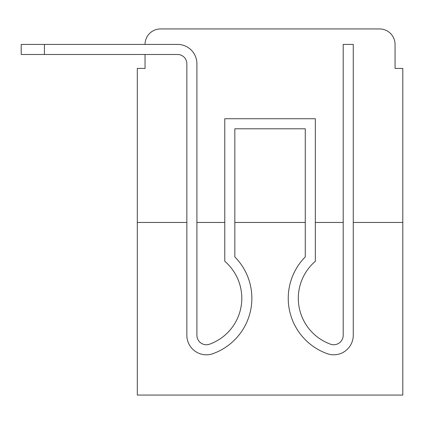 <?xml version="1.0" encoding="UTF-8"?>
<svg xmlns="http://www.w3.org/2000/svg" width="424" height="424" viewBox="0 0 424 424"><rect width="100%" height="100%" fill="white"/><g stroke="black" fill="none" stroke-linecap="round" stroke-linejoin="round"><path stroke-width="0.64" d="M145.045 68.418L145.045 54.484L145.045 68.418L137.307 68.418L137.307 395.062L402.8 395.062L402.8 68.418L395.062 68.418L395.062 44.419A15.481 15.481 0 0 0 379.581 28.938L160.526 28.938A15.481 15.481 0 0 0 145.045 44.419M402.8 222.452L353.261 222.452L353.261 335.267A19.546 19.546 0 0 1 326.56 353.452L325.526 353.044A58.825 58.825 0 0 1 305.269 256.912L305.269 128.79L234.832 128.79L234.832 256.912A58.825 58.825 0 0 1 214.581 353.044L213.548 353.452A19.546 19.546 0 0 1 186.846 335.267L186.846 63.77A9.291 9.291 0 0 0 177.555 54.484L21.2 54.484L21.2 44.419L177.555 44.419A19.35 19.35 0 0 1 196.906 63.77L196.906 335.267A9.482 9.482 0 0 0 209.859 344.087A9.482 9.482 0 0 1 196.906 335.267A9.482 9.482 0 0 0 209.859 344.087A9.482 9.482 0 0 1 196.906 335.267A9.482 9.482 0 0 0 209.859 344.087A9.482 9.482 0 0 1 196.906 335.267A9.482 9.482 0 0 0 209.859 344.087A9.482 9.482 0 0 1 196.906 335.267A9.482 9.482 0 0 0 209.859 344.087A9.482 9.482 0 0 1 196.906 335.267A9.482 9.482 0 0 0 209.859 344.087A9.482 9.482 0 0 1 196.906 335.267A9.482 9.482 0 0 0 209.859 344.087A9.482 9.482 0 0 1 196.906 335.267A9.482 9.482 0 0 0 209.859 344.087A9.482 9.482 0 0 1 196.906 335.267A9.482 9.482 0 0 0 209.859 344.087A9.482 9.482 0 0 1 196.906 335.267A9.482 9.482 0 0 0 209.859 344.087A9.482 9.482 0 0 1 196.906 335.267A9.482 9.482 0 0 0 209.859 344.087A9.482 9.482 0 0 1 196.906 335.267A9.482 9.482 0 0 0 209.859 344.087A9.482 9.482 0 0 1 196.906 335.267A9.482 9.482 0 0 0 209.859 344.087A9.482 9.482 0 0 1 196.906 335.267A9.482 9.482 0 0 0 209.859 344.087A9.482 9.482 0 0 1 196.906 335.267M343.202 222.452L315.334 222.452M305.269 222.452L234.832 222.452M224.773 222.452L196.906 222.452M186.846 222.452L186.846 335.267L186.846 222.452L137.307 222.452M160.526 28.938L379.581 28.938M395.062 68.418L395.062 44.419M210.898 343.684A48.765 48.765 0 0 0 241.802 298.305A48.765 48.765 0 0 1 210.898 343.684A48.765 48.765 0 0 0 241.802 298.305A48.765 48.765 0 0 1 210.898 343.684A48.765 48.765 0 0 0 241.802 298.305A48.765 48.765 0 0 1 210.898 343.684A48.765 48.765 0 0 0 241.802 298.305A48.765 48.765 0 0 1 210.898 343.684A48.765 48.765 0 0 0 241.802 298.305A48.765 48.765 0 0 1 210.898 343.684A48.765 48.765 0 0 0 241.802 298.305A48.765 48.765 0 0 1 210.898 343.684A48.765 48.765 0 0 0 241.802 298.305A48.765 48.765 0 0 1 210.898 343.684A48.765 48.765 0 0 0 241.802 298.305A48.765 48.765 0 0 1 210.898 343.684A48.765 48.765 0 0 0 241.802 298.305A48.765 48.765 0 0 1 210.898 343.684A48.765 48.765 0 0 0 241.802 298.305A48.765 48.765 0 0 1 210.898 343.684A48.765 48.765 0 0 0 241.802 298.305A48.765 48.765 0 0 1 210.898 343.684A48.765 48.765 0 0 0 241.802 298.305A48.765 48.765 0 0 1 210.898 343.684A48.765 48.765 0 0 0 241.802 298.305A48.765 48.765 0 0 1 210.898 343.684A48.765 48.765 0 0 0 241.802 298.305A48.765 48.765 0 0 1 210.898 343.684L209.859 344.087M343.202 335.267A9.482 9.482 0 0 1 330.243 344.087A9.482 9.482 0 0 0 343.202 335.267A9.482 9.482 0 0 1 330.243 344.087A9.482 9.482 0 0 0 343.202 335.267A9.482 9.482 0 0 1 330.243 344.087A9.482 9.482 0 0 0 343.202 335.267A9.482 9.482 0 0 1 330.243 344.087A9.482 9.482 0 0 0 343.202 335.267A9.482 9.482 0 0 1 330.243 344.087A9.482 9.482 0 0 0 343.202 335.267A9.482 9.482 0 0 1 330.243 344.087A9.482 9.482 0 0 0 343.202 335.267A9.482 9.482 0 0 1 330.243 344.087A9.482 9.482 0 0 0 343.202 335.267A9.482 9.482 0 0 1 330.243 344.087A9.482 9.482 0 0 0 343.202 335.267A9.482 9.482 0 0 1 330.243 344.087A9.482 9.482 0 0 0 343.202 335.267A9.482 9.482 0 0 1 330.243 344.087A9.482 9.482 0 0 0 343.202 335.267A9.482 9.482 0 0 1 330.243 344.087A9.482 9.482 0 0 0 343.202 335.267A9.482 9.482 0 0 1 330.243 344.087A9.482 9.482 0 0 0 343.202 335.267A9.482 9.482 0 0 1 330.243 344.087A9.482 9.482 0 0 0 343.202 335.267A9.482 9.482 0 0 1 330.243 344.087A9.482 9.482 0 0 0 343.202 335.267L343.202 44.419L353.261 44.419L353.261 222.452M241.802 298.305A48.765 48.765 0 0 0 224.773 261.279L224.773 118.731L315.334 118.731L315.334 261.279A48.765 48.765 0 0 0 329.209 343.684L330.243 344.087M234.832 256.912L234.832 128.79L305.269 128.79L234.832 128.79L305.269 128.79L234.832 128.79L305.269 128.79L234.832 128.79L305.269 128.79L234.832 128.79L305.269 128.79L234.832 128.79L305.269 128.79L305.269 256.912A58.825 58.825 0 0 0 325.526 353.044L326.56 353.452L325.526 353.044A58.825 58.825 0 0 1 305.269 256.912A58.825 58.825 0 0 0 325.526 353.044L326.56 353.452L325.526 353.044A58.825 58.825 0 0 1 305.269 256.912A58.825 58.825 0 0 0 325.526 353.044L326.56 353.452L325.526 353.044A58.825 58.825 0 0 1 305.269 256.912A58.825 58.825 0 0 0 325.526 353.044L326.56 353.452L325.526 353.044A58.825 58.825 0 0 1 305.269 256.912A58.825 58.825 0 0 0 325.526 353.044L326.56 353.452L325.526 353.044A58.825 58.825 0 0 1 305.269 256.912A58.825 58.825 0 0 0 325.526 353.044L326.56 353.452L325.526 353.044A58.825 58.825 0 0 1 305.269 256.912A58.825 58.825 0 0 0 325.526 353.044L326.56 353.452M315.334 261.279A48.765 48.765 0 0 0 329.209 343.684A48.765 48.765 0 0 1 315.334 261.279A48.765 48.765 0 0 0 329.209 343.684A48.765 48.765 0 0 1 315.334 261.279A48.765 48.765 0 0 0 329.209 343.684A48.765 48.765 0 0 1 315.334 261.279A48.765 48.765 0 0 0 329.209 343.684A48.765 48.765 0 0 1 315.334 261.279A48.765 48.765 0 0 0 329.209 343.684A48.765 48.765 0 0 1 315.334 261.279A48.765 48.765 0 0 0 329.209 343.684A48.765 48.765 0 0 1 315.334 261.279A48.765 48.765 0 0 0 329.209 343.684M186.846 200.001L186.846 335.267L186.846 200.001M353.261 200.001L353.261 44.419L353.261 200.001M164.395 44.419L177.555 44.419M186.846 63.77A9.291 9.291 0 0 0 177.555 54.484A9.291 9.291 0 0 1 186.846 63.77A9.291 9.291 0 0 0 177.555 54.484A9.291 9.291 0 0 1 186.846 63.77A9.291 9.291 0 0 0 177.555 54.484A9.291 9.291 0 0 1 186.846 63.77A9.291 9.291 0 0 0 177.555 54.484A9.291 9.291 0 0 1 186.846 63.77A9.291 9.291 0 0 0 177.555 54.484A9.291 9.291 0 0 1 186.846 63.77A9.291 9.291 0 0 0 177.555 54.484M213.548 353.452L214.581 353.044M353.261 44.419L353.261 335.267M44.419 44.419L44.419 54.484"/></g></svg>
